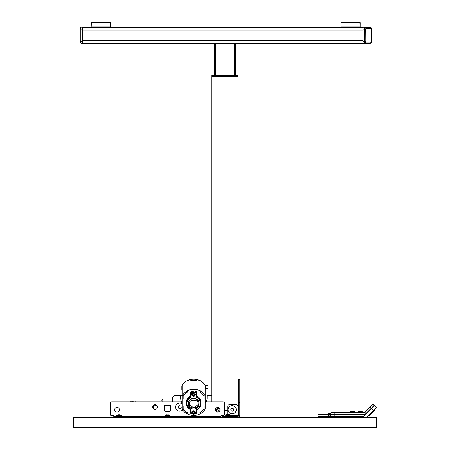 <?xml version="1.0" encoding="UTF-8"?>
<svg xmlns="http://www.w3.org/2000/svg" width="450" height="450" viewBox="0 0 450 450"><rect width="100%" height="100%" fill="white"/><g stroke="black" fill="none" stroke-linecap="round" stroke-linejoin="round"><path stroke-width="0.67" d="M365.822 42.165A1.046 1.029 90 0 1 364.793 43.217A1.575 0.315 -90 0 1 364.483 41.642L364.483 29.053L365.715 29.053L365.822 42.165L371.469 42.165A1.046 1.029 90 0 1 370.44 43.217L363.251 43.217A1.575 0.315 -90 0 1 362.942 41.642L362.942 29.053A1.575 0.315 -90 0 1 363.251 27.484L82.884 27.484A2.621 0.523 90 0 0 82.361 30.105L82.361 40.59A2.621 0.523 90 0 0 82.884 43.217L363.459 43.217M99.169 27.484L102.662 27.484M82.361 30.105L362.942 30.105L362.942 40.59L82.361 40.59M360.163 22.747L360.135 27.219L359.904 22.5L341.415 22.5L360.163 22.747L341.156 22.747L340.92 26.944L360.399 26.944M341.184 27.219L360.135 27.219L340.92 26.944M110.419 22.747L110.391 27.219L91.434 27.219L110.391 27.219L110.16 22.5L91.671 22.5L110.419 22.747L91.406 22.747L91.176 26.944L110.649 26.944M91.176 26.944L110.391 27.219M368.899 27.484L370.44 27.484A1.046 1.029 90 0 1 371.469 28.53L365.822 28.53L365.715 29.053M82.676 27.484L86.777 27.484L82.676 27.484A1.575 0.315 90 0 0 82.361 29.053L82.361 41.642A1.575 0.315 90 0 0 82.676 43.217L81.135 43.217A1.575 0.315 90 0 1 80.82 41.642L79.982 41.642L79.999 29.053L81.135 27.484A1.575 0.315 90 0 0 80.82 29.053L80.82 41.642L82.361 41.642M362.942 29.053L364.483 29.053A1.575 0.315 -90 0 1 364.793 27.484L370.44 27.484L371.593 29.053L371.571 41.642L371.469 28.53M371.469 42.165L371.571 29.053M207.956 395.561L211.888 395.561L211.888 76.202L238.112 76.202L237.954 406.316A1.575 1.575 0 0 0 236.379 404.741L229.297 404.741A1.575 1.575 0 0 0 227.728 406.316L227.728 414.495M227.728 410.349L224.634 410.535L224.634 414.18L224.634 410.535M227.728 410.248L227.362 410.507M215.561 409.725A2.256 2.256 0 0 0 217.817 411.975A2.256 2.256 0 0 0 220.072 409.725A2.256 2.256 0 0 0 217.817 407.469A2.256 2.256 0 0 0 215.561 409.725M214.509 43.476L214.509 74.992M235.491 43.476L235.491 74.992M218.576 75.516L218.576 74.992L237.583 74.992A0.523 0.523 0 0 1 238.112 75.516L218.576 75.516L218.576 76.044L238.112 76.044L238.112 75.516L238.112 76.044L237.06 76.044L237.06 75.516L237.06 76.044M218.053 74.992L218.053 75.516L211.888 75.516L211.888 76.044L218.053 76.044L218.053 75.516L211.888 75.516A0.523 0.523 0 0 1 212.417 74.992L218.053 74.992M212.94 75.516L212.94 74.992L212.417 74.992A0.523 0.523 0 0 0 211.888 75.516A0.523 0.523 0 0 1 212.417 74.992A0.523 0.523 0 0 0 211.888 75.516L211.888 76.044L212.94 76.044L212.94 75.516L212.94 76.044L218.053 76.044M237.583 74.992A0.523 0.523 0 0 1 238.112 75.516A0.523 0.523 0 0 0 237.583 74.992A0.523 0.523 0 0 1 238.112 75.516L237.06 75.516L237.06 74.992M162.039 401.856L161.809 400.095L162.855 399.043L172.558 399.043L172.558 398.188A2.621 2.621 0 0 1 175.179 395.561L182.132 395.561M172.558 398.188L172.558 401.856L162.776 401.856L162.855 399.043L162.855 399.954L172.558 399.954M207.112 398.233A7.341 7.341 0 0 1 206.162 401.856A7.341 7.341 0 0 0 207.112 398.233L207.112 396.613A1.046 1.046 0 0 1 208.164 395.561L211.888 395.561L211.888 401.856M180.692 398.233L180.692 396.613L180.692 398.233A7.341 7.341 0 0 0 182.132 402.604A7.341 7.341 0 0 1 180.692 398.233M175.179 395.561L179.64 395.561A1.046 1.046 0 0 1 180.692 396.613M182.132 401.766L181.597 401.766M182.132 399.954L180.894 399.954M182.132 399.043L180.737 399.043M205.02 385.127L207.956 385.391L207.956 395.584M205.206 401.647L206.274 401.647M205.206 388.277L207.956 388.277L205.858 388.012L205.858 386.961L205.206 386.702M181.839 385.92L181.839 389.514L181.839 385.92M182.132 395.758L182.132 395.887A13.371 13.078 0 0 1 186.981 391.174L186.981 390.881A13.371 13.078 0 0 1 200.351 390.881L200.351 391.174A13.371 13.078 0 0 1 205.206 395.887L205.206 385.419A13.371 13.078 180 0 0 200.351 380.706L200.351 381.004A13.371 13.078 180 0 0 196.526 379.553A13.371 13.078 0 0 1 200.351 381.004L200.351 380.841A13.371 13.078 180 0 0 186.981 380.841L186.981 380.706A13.371 13.078 180 0 0 182.132 385.419L182.132 388.575M187.504 391.933L186.981 391.174M187.504 392.062A12.324 12.054 180 0 0 183.178 396.174L183.178 398.914L182.132 398.914L182.132 388.446M182.132 406.091L182.132 409.118A13.371 13.078 0 0 0 186.981 413.831L187.504 412.942A12.324 12.054 180 0 1 183.178 408.831L183.178 406.091L182.132 406.091M183.178 406.091L182.132 405.962L182.132 398.914M196.419 380.599L196.419 380.621A13.371 13.078 180 0 0 190.912 380.621L190.912 380.599M190.811 379.553A13.371 13.078 180 0 0 186.981 381.004A13.371 13.078 0 0 1 190.811 379.553M204.154 406.091L204.154 408.831A12.324 12.054 180 0 1 199.828 412.942L200.351 413.831A13.371 13.078 0 0 0 205.206 409.118L205.206 405.962L204.154 406.091L205.206 405.962L205.206 398.914L204.154 398.914L204.154 396.174A12.324 12.054 180 0 0 199.828 392.062L200.351 391.174M205.206 395.887L205.206 398.914M194.49 392.085A1.575 1.541 180 0 0 192.842 392.085M192.926 395.19A1.575 1.541 180 0 0 194.411 395.19M192.623 394.543A1.575 1.541 180 0 0 194.709 394.543M186.981 391.044A13.371 13.078 0 0 1 200.351 391.044L200.351 390.881A13.371 13.078 180 0 0 186.981 390.881L187.532 391.978A12.274 12.004 0 0 0 187.504 391.989M194.282 393.863A0.889 0.872 0 0 1 193.05 393.863M194.282 411.817A0.889 0.872 0 0 1 193.05 411.817M199.007 404.061L193.669 407.751L188.331 404.061M183.178 396.174L183.178 398.779M187.447 412.909L187.532 412.768A12.274 12.004 0 0 1 183.178 408.6M200.295 413.73A13.371 13.078 0 0 1 187.037 413.73M199.884 412.909L199.8 412.768A12.274 12.004 0 0 0 204.154 408.6M204.154 398.779L204.154 396.174M200.351 391.044L199.8 391.978A12.274 12.004 0 0 1 199.862 392.012M192.623 412.498A1.575 1.541 180 0 0 193.258 412.836M193.523 412.881A1.575 1.541 180 0 0 194.709 412.498M190.215 397.08L190.699 397.524L191.593 392.389A0.787 0.771 0 0 0 190.817 393.047L190.215 397.08A7.262 7.104 180 0 0 186.401 403.329L186.401 402.373A7.262 7.104 180 0 1 190.215 396.118L190.215 397.08M199.041 403.875L199.041 403.442A5.378 5.259 180 0 0 193.669 398.183A5.378 5.259 180 0 0 188.291 403.442L188.291 403.875A5.378 5.259 0 0 1 193.669 398.621A5.378 5.259 0 0 1 199.041 403.875A5.378 5.259 0 0 1 193.669 409.134A5.378 5.259 0 0 1 188.291 403.875C187.965 410.692 199.367 410.692 199.041 403.875M190.226 409.596C187.779 408.195 186.508 406.108 186.401 403.329A7.262 7.104 180 0 0 190.215 409.584L190.699 409.359C188.303 408.082 187.042 406.108 186.93 403.442C187.042 400.77 188.303 398.801 190.699 397.524M190.817 413.618L190.221 409.596L190.699 409.359L190.215 409.584L190.817 413.612L191.334 413.651L190.699 409.359M196.976 409.562L196.515 413.612L197.117 409.596A7.262 7.104 180 0 0 200.931 403.329L200.931 402.373A7.262 7.104 180 0 0 197.117 396.118L196.515 393.047A0.787 0.771 0 0 0 195.739 392.389L195.998 393.233L196.515 393.047L197.117 397.08L196.633 397.524C201.414 398.745 201.414 408.139 196.633 409.359L195.998 413.651L194.721 413.871M192.358 392.085L192.358 391.433L191.593 391.433L191.593 392.389L195.739 392.389L195.739 391.433L194.979 391.433L194.979 392.085L192.358 392.085L192.358 391.629M190.817 393.047L190.817 392.091A0.787 0.771 0 0 1 191.593 391.433M190.817 392.091L190.215 396.118M192.623 412.425L193.297 411.542L193.916 411.508L194.822 412.312L194.856 412.92L194.04 413.809L193.421 413.837L192.51 413.038L192.623 412.425A1.046 1.024 180 0 0 193.669 413.443A1.046 1.024 180 0 0 194.709 412.318M192.623 394.358A1.046 1.024 180 0 0 193.657 395.488A1.046 1.024 180 0 0 194.715 394.476L194.822 395.089L193.911 395.887L193.292 395.854L192.476 394.959L192.51 394.352L193.427 393.559L194.046 393.593L194.709 394.476M192.611 413.871L191.334 413.651M195.998 393.233L196.633 397.524M197.117 409.584L196.633 409.359L197.117 409.584M197.117 396.118L197.117 397.08A7.262 7.104 180 0 1 200.931 403.329C200.829 406.108 199.553 408.195 197.106 409.596M195.739 391.433A0.787 0.771 0 0 1 196.515 392.091M191.593 392.591A2.228 2.183 180 0 0 191.469 393.041M194.979 391.629L194.979 392.085M194.046 393.609L193.669 393.615L193.669 394.104M191.964 394.554A1.704 1.665 0 0 1 193.714 392.85A1.704 1.665 0 0 1 195.373 394.554M191.964 412.549L193.753 414.225A1.704 1.665 0 0 1 191.964 412.549A1.704 1.665 0 0 1 193.579 410.884A1.704 1.665 0 0 1 195.373 412.549A1.704 1.665 0 0 1 193.759 414.214L195.373 412.549M194.04 413.781L193.416 413.803M191.964 412.509A1.704 1.665 0 0 1 193.579 410.805A1.704 1.665 0 0 1 195.373 412.509M193.545 412.965L193.258 412.712L193.545 412.965M190.811 379.53A11.801 11.543 0 0 1 196.526 379.53L196.526 380.621A11.801 11.543 180 0 0 190.811 380.621L190.811 379.53M195.947 380.531A0.787 0.771 180 0 0 195.581 380.447L195.351 380.447M191.981 380.447L191.751 380.447A0.787 0.771 180 0 0 191.391 380.531M128.874 401.856L111.78 401.856A1.575 1.575 0 0 0 110.205 403.431L110.205 414.18A1.575 1.575 0 0 0 111.78 415.755L113.771 415.755L111.78 415.755M164.273 406.254A1.198 1.198 0 0 1 165.471 405.056A1.198 1.198 0 0 0 164.273 406.254A1.198 1.198 0 0 1 165.471 405.056A1.198 1.198 0 0 0 164.273 406.254L164.273 410.147A1.198 1.198 0 0 0 165.471 411.351L169.369 411.351A1.198 1.198 0 0 0 170.567 410.147L170.567 406.254A1.198 1.198 0 0 0 169.369 405.056A1.198 1.198 0 0 1 170.567 406.254A1.198 1.198 0 0 0 169.369 405.056A1.198 1.198 0 0 1 170.567 406.254M223.059 415.755L221.068 415.755L223.059 415.755A1.575 1.575 0 0 0 224.634 414.18L224.634 403.431L224.634 414.18M110.205 403.431L110.205 414.18M157.455 407.098A2.363 2.363 0 0 0 155.098 404.741A2.363 2.363 0 0 0 152.736 407.098A2.363 2.363 0 0 0 155.098 409.461A2.363 2.363 0 0 0 157.455 407.098M119.385 409.725A2.363 2.363 0 0 0 117.022 407.363A2.363 2.363 0 0 0 114.666 409.725A2.363 2.363 0 0 0 117.022 412.082A2.363 2.363 0 0 0 119.385 409.725M113.771 417.324L113.771 416.543L113.771 417.324L113.771 416.543L221.068 416.543L221.068 417.324M113.771 415.755L113.771 416.543L115.346 416.543L115.346 417.324M219.493 417.324L219.493 416.543L221.068 416.543L221.068 415.755M111.78 401.856L181.316 401.856A15.216 15.216 0 0 0 182.132 402.885M205.206 402.823A15.216 15.216 0 0 0 205.965 401.856L223.059 401.856A1.575 1.575 0 0 1 224.634 403.431M164.273 410.147A1.198 1.198 0 0 0 165.471 411.351M169.369 405.056L165.471 405.056M215.454 409.725A2.363 2.363 0 0 0 217.817 412.082A2.363 2.363 0 0 0 220.174 409.725A2.363 2.363 0 0 0 217.817 407.363A2.363 2.363 0 0 0 215.454 409.725M238.742 402.666L238.742 400.101L239.788 400.101L239.788 402.666L238.742 402.666L238.742 415.491A0.787 0.787 0 0 1 237.954 416.278A0.787 0.787 0 0 0 238.742 415.491A0.787 0.787 0 0 1 237.954 416.278L237.954 415.491L230.782 415.491M239.788 402.666L239.788 415.491A1.834 1.834 0 0 1 237.954 417.324A1.834 1.834 0 0 0 239.788 415.491A1.834 1.834 0 0 1 237.954 417.324A1.834 1.834 0 0 0 239.788 415.491A1.834 1.834 0 0 1 237.954 417.324L237.954 416.278L224.578 416.278L224.578 417.324M221.957 417.324L221.957 416.278L224.578 416.278M237.954 417.324A1.834 1.834 0 0 0 239.788 415.491L238.742 415.491A0.787 0.787 0 0 1 237.954 416.278M238.742 379.569L239.788 379.569L238.742 379.569M239.788 400.101L239.788 379.626L238.742 379.626L238.742 400.101M232.273 411.193L232.909 410.822L232.273 411.193M233.415 408.909L232.774 408.544M232.099 408.251L231.458 408.623M230.867 409.067L230.867 409.804M230.957 410.535L231.593 410.901M233.499 410.383L233.499 409.646M217.817 411.244L219.133 410.484L219.133 408.96L217.817 408.201L216.501 408.96L216.501 410.484L217.817 411.244L219.133 410.484L219.133 408.96M233.584 410.321L232.369 411.233L230.968 410.636L230.788 409.123L232.003 408.212L233.398 408.808L233.584 410.321M228.133 410.209A4.084 4.084 0 0 0 232.672 413.775A4.084 4.084 0 0 0 236.239 409.236A4.084 4.084 0 0 0 231.699 405.669A4.084 4.084 0 0 0 228.133 410.209M182.132 403.791A4.084 4.084 0 0 0 175.877 408.414A4.084 4.084 0 0 0 182.672 409.944M181.232 407.396L180.231 408.538L178.74 408.246L178.251 406.806L179.257 405.664L180.748 405.956L181.232 407.396M73.446 426.977L73.446 427.5A0.523 0.523 0 0 1 72.922 426.977L72.922 417.853A0.523 0.523 0 0 1 73.446 417.324L73.446 426.977L376.554 426.977L376.554 427.5L73.446 427.5A0.523 0.523 0 0 1 72.922 426.977L72.922 417.853A0.523 0.523 0 0 1 73.446 417.324L376.554 417.324L376.554 417.853L73.446 417.853M376.554 426.977L376.554 417.853M377.077 417.853L377.077 426.977L377.077 417.853A0.523 0.523 0 0 0 376.554 417.324A0.523 0.523 0 0 1 377.077 417.853M377.077 426.977A0.523 0.523 0 0 1 376.554 427.5A0.523 0.523 0 0 0 377.077 426.977M329.096 413.027L330.756 413.027L330.019 413.55L329.096 413.55L329.096 413.027L328.832 413.55L329.096 413.027M328.832 414.073L328.832 416.959L328.832 414.073M329.096 416.199L330.407 416.385L330.407 416.959L330.407 416.385L334.862 416.385L329.332 416.385L329.884 416.385L329.884 416.959L329.096 416.959L329.096 416.228L329.884 416.228L329.884 414.338L330.407 414.338A1.834 1.834 0 0 1 330.508 413.724L330.587 413.544M329.096 414.366L329.096 413.55M330.632 413.083L330.019 413.55A2.363 2.363 0 0 0 329.884 414.338M330.756 413.027A0.523 0.523 0 0 0 331.088 412.909A0.523 0.523 0 0 1 330.756 413.027M330.407 416.228L330.407 414.338A1.834 1.834 0 0 1 332.241 412.504L363.983 412.504A1.046 1.046 0 0 0 364.725 412.194L371.751 405.169A1.834 1.834 0 0 1 374.344 405.169L363.662 416.228L329.884 416.228M374.344 405.169L366.024 413.494A2.886 2.886 0 0 1 363.983 414.338L330.407 414.338A1.834 1.834 0 0 1 330.508 413.724L331.02 412.965M367.391 416.576L376.571 407.767L374.642 405.467L363.724 416.385L334.862 416.385L334.862 416.959L366.463 416.959A1.311 1.311 0 0 0 367.391 416.576L373.416 410.546L369.894 407.025M366.463 416.959L334.862 416.959M329.332 416.385L329.884 416.385M330.666 417.223L329.884 416.959L330.666 417.223M375.03 409.826L369.36 415.496L375.03 409.826M373.528 410.805L374.85 409.489M373.68 410.957L373.292 411.345L373.68 410.957M370.879 413.758L369.174 415.457L370.879 413.758M373.843 410.867A27.799 27.799 0 0 1 374.603 410.248L372.195 412.661M371.604 413.291L372.611 412.279L371.604 413.291M372.797 412.093L371.998 412.897L372.797 412.093M362.79 412.504L362.79 411.975L357.806 411.975L357.806 412.504M354.921 412.504L354.921 411.975L349.942 411.975L349.942 412.504M329.884 414.366L318.082 414.366L318.082 416.199L329.884 416.199M153.023 405.979L152.955 408.099M130.703 401.743L132.047 401.788L130.703 401.743M134.899 401.856L133.813 401.856M135.293 401.771L135.996 401.856M134.899 401.754L135.512 401.856M153.461 405.129L153.231 408.544M217.423 408.431L218.317 410.951M132.007 401.726L133.819 401.788L132.007 401.726M229.618 414.624A5.513 5.456 180 0 0 228.836 414.484A5.529 3.87 101.2 0 0 228.741 414.478A5.524 2.323 -83.4 0 1 228.814 414.501A5.524 4.978 76 0 0 228.656 414.478A5.529 3.87 101.2 0 0 228.561 414.484L228.487 414.63A5.49 5.434 180 0 0 228.015 414.63L227.942 414.484A5.529 3.87 -101.2 0 0 227.846 414.478A5.524 4.978 -76 0 0 227.689 414.501A5.524 2.323 83.4 0 1 227.762 414.478A5.529 3.87 -101.2 0 0 227.666 414.484A5.513 5.456 180 0 0 226.884 414.624L226.834 414.63A5.529 5.529 0 0 0 226.035 414.906L230.468 414.906A5.529 5.529 0 0 0 229.669 414.63L229.669 414.63M230.417 416.278A0.366 0.366 0 0 0 230.782 415.912L225.72 415.912A0.366 0.366 0 0 0 226.086 416.278A0.366 0.366 0 0 1 225.72 415.912L225.72 415.384A0.523 0.523 0 0 1 226.035 414.906A0.523 0.523 0 0 0 225.72 415.384L230.782 415.384A0.523 0.523 0 0 0 230.468 414.906M119.019 415.17L116.803 415.17L119.019 415.17M120.386 414.883L120.386 414.883A5.513 5.456 180 0 0 119.604 414.743A5.529 3.87 101.2 0 0 119.509 414.743A5.524 2.323 -83.4 0 1 119.582 414.759A5.524 4.978 76 0 0 119.419 414.743A5.529 3.87 101.2 0 0 119.323 414.743L119.25 414.894A5.49 5.434 180 0 0 118.783 414.894L118.71 414.743A5.529 3.87 -101.2 0 0 118.614 414.743A5.524 4.978 -76 0 0 118.457 414.759A5.524 2.323 83.4 0 1 118.524 414.743A5.529 3.87 -101.2 0 0 118.429 414.743A5.513 5.456 180 0 0 117.647 414.883L117.596 414.894A5.529 5.529 0 0 0 116.803 415.17M116.488 416.171L116.488 415.648L121.545 415.648L121.545 416.171L116.488 416.171M167.422 415.17L165.206 415.17L167.422 415.17M168.789 414.883L168.789 414.883A5.513 5.456 180 0 0 168.007 414.743A5.529 3.87 101.2 0 0 167.912 414.743A5.524 2.323 -83.4 0 1 167.985 414.759A5.524 4.978 76 0 0 167.822 414.743A5.529 3.87 101.2 0 0 167.726 414.743L167.653 414.894A5.49 5.434 180 0 0 167.186 414.894L167.113 414.743A5.529 3.87 -101.2 0 0 167.018 414.743A5.524 4.978 -76 0 0 166.86 414.759A5.524 2.323 83.4 0 1 166.928 414.743A5.529 3.87 -101.2 0 0 166.832 414.743A5.513 5.456 180 0 0 166.05 414.883L165.999 414.894A5.529 5.529 0 0 0 165.206 415.17M164.891 416.171L164.891 415.648L169.948 415.648L169.948 416.171L164.891 416.171M227.666 414.484A5.513 5.456 180 0 0 226.884 414.624L226.884 414.624M230.782 415.912L230.782 415.384M352.429 411.452L354.319 411.452L352.429 411.452M351.973 410.963A3.662 2.571 81.5 0 0 351.962 410.963A3.656 3.634 -0 0 0 351.202 411.148L351.202 411.148A3.656 3.634 0 0 1 351.962 410.963A3.662 2.571 81.5 0 1 351.973 410.963L351.973 410.974A2.677 1.339 -144.7 0 0 351.838 411.019L351.889 411.019A2.677 1.339 144.7 0 1 352.091 410.974A3.656 3.6 -0 0 1 352.209 410.963A3.662 2.571 81.5 0 1 352.226 410.963L352.243 411.148A3.645 3.302 0 0 1 352.429 411.142A3.645 3.302 0 0 1 352.62 411.148L352.637 410.963A3.662 2.571 -81.5 0 1 352.648 410.963A3.656 3.6 0 0 1 352.772 410.974A2.677 1.339 -144.7 0 1 352.974 411.019L352.974 411.019M351.197 411.142A3.662 3.662 0 0 0 350.544 411.452L354.319 411.452A3.662 3.662 0 0 0 353.666 411.142L353.661 411.148A3.656 3.634 -0 0 0 352.901 410.963A3.662 2.571 -81.5 0 0 352.89 410.963A3.662 2.571 -81.5 0 1 352.901 410.963A3.656 3.634 -0 0 1 353.661 411.148L353.666 411.142M360.298 411.452L358.408 411.452L360.298 411.452M359.843 410.963A3.662 2.571 81.5 0 0 359.826 410.963A3.656 3.634 -0 0 0 359.066 411.148L359.066 411.148A3.656 3.634 0 0 1 359.826 410.963A3.662 2.571 81.5 0 1 359.843 410.963L359.843 410.974A2.677 1.339 -144.7 0 0 359.702 411.019L359.752 411.019A2.677 1.339 144.7 0 1 359.955 410.974A3.656 3.6 -0 0 1 360.079 410.963A3.662 2.571 81.5 0 1 360.09 410.963L360.113 411.148A3.645 3.302 0 0 1 360.298 411.142A3.645 3.302 0 0 1 360.484 411.148L360.501 410.963A3.656 3.6 0 0 1 360.636 410.974A2.677 1.339 -144.7 0 1 360.838 411.019L360.838 411.019M360.765 410.963A3.662 2.571 -81.5 0 0 360.754 410.963A3.656 3.634 -0 0 1 361.53 411.148A3.656 3.634 -0 0 0 360.765 410.963A3.662 2.571 -81.5 0 1 360.765 410.963L360.754 410.963A2.677 1.339 144.7 0 1 360.894 411.019M359.066 411.142A3.662 3.662 0 0 0 358.408 411.452L362.183 411.452A3.662 3.662 0 0 0 361.53 411.142M238.32 27.484L237.589 27.484L238.32 27.484M212.096 43.217L211.365 43.217L212.096 43.217M238.32 43.217L237.589 43.217L238.32 43.217M212.096 27.484L211.365 27.484M364.793 27.484A1.046 1.029 90 0 1 365.822 28.53M362.942 41.642L365.715 41.642M82.361 29.053L79.982 29.053L79.982 41.642L81.135 43.217L79.982 41.642M80.106 28.53A1.046 1.029 90 0 1 81.135 27.484M237.009 76.202L237.009 404.871M212.991 76.202L212.991 401.856M215.561 43.476L215.561 74.992M234.439 43.476L234.439 74.992M212.417 74.992A0.523 0.523 0 0 0 211.888 75.516M197.994 404.094C199.53 409.118 187.802 409.118 189.338 404.094C187.802 399.071 199.53 399.071 197.994 404.094M191.593 393.013L192.938 393.013M194.394 393.013L195.739 393.013M191.964 394.498A1.704 1.665 0 0 1 193.714 392.929A1.704 1.665 0 0 1 195.368 394.689A1.704 1.665 0 0 1 193.618 396.259A1.704 1.665 0 0 1 191.964 394.498L191.964 394.594C193.039 396.737 194.169 396.765 195.368 394.689L195.373 394.521M113.771 416.014L116.488 416.014M121.545 416.014L164.891 416.014M169.948 416.014L221.068 416.014M334.862 412.504L334.862 416.228M364.725 412.194L366.024 413.494M332.241 412.504A1.834 1.834 0 0 0 330.407 414.338M363.983 412.504L363.983 414.338M373.601 410.732L376.571 407.396M170.449 405.731L164.526 405.523M156.549 405.242L153.782 405.141M210.561 27.456L211.708 27.219M211.731 27.219L237.954 27.219L211.731 27.219L210.026 27.731M238.894 43.329L239.192 43.217M210.026 42.964L211.731 43.476L210.701 43.296M211.731 43.476L237.954 43.476M239.192 27.484L237.954 27.219M371.452 42.514L370.44 43.217L371.593 41.642M370.704 27.518L371.205 27.799M80.876 27.512L80.37 27.799M191.964 412.47L193.579 410.799L195.373 412.47M373.708 410.985A27.799 27.799 0 0 0 369.782 415.069M121.236 415.17A5.529 5.529 0 0 0 120.437 414.889M169.639 415.17A5.529 5.529 0 0 0 168.84 414.889"/></g></svg>
